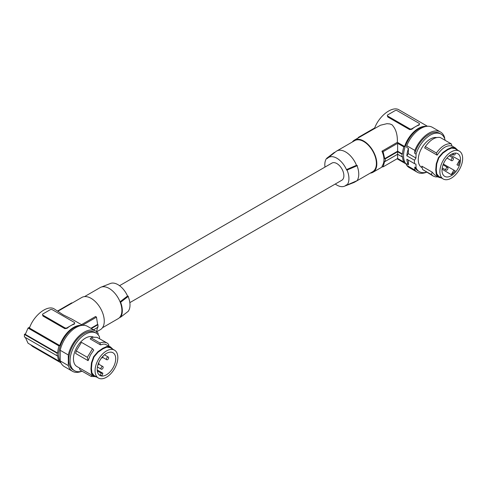 <?xml version="1.0" encoding="UTF-8"?>
<svg xmlns="http://www.w3.org/2000/svg" width="487" height="487" viewBox="0 0 487 487"><rect width="100%" height="100%" fill="white"/><g stroke="black" fill="none" stroke-linecap="round" stroke-linejoin="round"><path stroke-width="0.73" d="M425.334 146.593L424.664 147.963L437.137 155.164C442.08 147.859 447.029 144.816 451.973 146.039L451.303 143.89L440.224 137.492C435.256 136.75 430.295 139.781 425.334 146.593L436.413 152.991C441.38 146.179 446.342 143.148 451.303 143.89M409.67 128.763A1.546 0.895 180 0 0 411.856 128.763L419.082 124.587A1.546 0.895 -0 0 0 419.538 123.96A1.546 0.895 -0 0 0 419.082 123.327L397.191 110.683A1.546 0.895 180 0 0 395 110.683L387.774 114.859A1.546 0.895 -0 0 0 387.323 115.486A1.546 0.895 -0 0 0 387.774 116.119L409.67 128.763L409.67 129.615L387.774 116.977L387.323 115.486M419.538 123.96L419.082 125.086A21.672 12.516 120 0 0 415.472 126.675A21.672 12.516 120 0 0 411.856 129.262L409.67 129.615M406.742 165.373L414.845 170.054A23.224 13.405 120 0 0 417.274 172.228L409.177 167.552A23.224 13.405 120 0 1 406.742 165.373L406.694 163.729L408.447 164.74L408.301 160.059M414.845 170.054L414.754 167.12L416.068 167.881L415.953 164.162L414.504 163.644A22.292 12.869 -60 0 1 414.437 161.976A22.292 12.869 -60 0 1 414.504 160.229L406.846 155.803L408.289 153.618L408.447 148.432L406.694 147.421L406.742 145.716A23.224 13.405 120 0 1 432.395 127.332L440.498 132.007A23.224 13.405 120 0 1 444.649 137.705L444.649 138.637M326.88 158.312L327.282 158.543A16.436 9.49 60 0 1 327.97 157.891A16.436 9.49 60 0 1 346.464 169.616L347.054 170.073A17.057 9.85 60 0 1 347.054 185.005L347.054 185.005M324.981 167.09A17.057 9.85 60 0 1 326.692 158.318M346.866 185.017L346.464 184.786A16.436 9.49 60 0 1 344.346 186.253A16.436 9.49 60 0 1 335.269 184.031M129.84 302.634L341.825 180.245A9.91 5.722 -120 0 0 343.347 172.307A9.91 5.722 -120 0 0 336.876 163.571A9.91 5.722 -120 0 0 331.921 163.084L119.546 285.692M453.872 170.115L451.242 174.669A13.076 7.549 120 0 0 455.193 170.882L443.359 164.046M417.274 172.228A23.224 13.405 120 0 0 426.563 172.228M440.498 132.007A23.224 13.405 120 0 0 414.845 150.398L414.754 153.429L416.068 154.19L415.953 158.044L408.289 153.618M414.754 167.12A21.672 12.516 120 0 0 418.053 170.888L419.362 171.643A21.672 12.516 120 0 0 426.496 172.185M445.148 140.335A21.672 12.516 120 0 0 441.039 134.108L439.724 133.347A21.672 12.516 120 0 0 414.754 153.429M451.948 145.948L455.315 147.89L454.943 148.572L451.632 148.072L447.663 149.807L442.92 153.107L438.842 157.867L438.44 157.63L442.713 152.644L447.675 149.186L451.845 147.366L455.315 147.89L457.683 150.154M442.007 170.383A13.088 7.555 120 0 0 444.68 176.349A13.088 7.555 120 0 0 454.779 172.891A13.088 7.555 120 0 0 460.519 159.693A13.088 7.555 120 0 0 457.768 153.679A13.088 7.555 120 0 0 447.699 157.234A13.088 7.555 120 0 0 442.007 170.383M459.314 151.092L459.314 151.092A16.101 9.296 120 0 0 443.213 160.387A16.101 9.296 120 0 0 443.213 178.979L443.213 178.979A16.101 9.296 120 0 0 459.314 169.683A16.101 9.296 120 0 0 459.314 151.092L454.943 148.572L459.314 151.092M458.291 165.519L456.97 164.752L459.6 160.199A13.076 7.549 120 0 1 458.291 165.519L456.97 164.752M450.244 155.006L459.6 160.199M455.503 153.088L454.809 154.969L453.074 154.884L451.717 154.099M453.074 154.884L453.647 153.332M357.068 180.665L357.068 180.665A18.579 10.726 60 0 0 357.068 165.757L356.496 165.3L346.464 169.616M406.846 155.803A22.292 12.869 -60 0 1 408.447 148.432M431.476 174.638L422.582 169.5L421.827 166.164L432.109 172.1L431.476 174.638L433.205 176.063L422.582 169.5M438.093 176.915L435.463 176.872L433.205 176.063M432.109 172.1L434.751 174.985L438.866 177.341L441.587 178.041M406.724 164.813A22.292 12.869 -60 0 1 403.559 155.694A22.292 12.869 -60 0 1 411.442 135.38A22.292 12.869 -60 0 1 427.209 126.285M355.839 181.219A17.958 10.367 60 0 1 354.609 182.156L372.671 171.728A17.958 10.367 -120 0 0 376.39 163.51A17.958 10.367 -120 0 0 368.556 145.436A17.958 10.367 -120 0 0 354.713 140.627L336.651 151.055A17.958 10.367 60 0 1 356.496 165.3M354.609 182.156A17.958 10.367 60 0 1 353.799 182.552L344.346 186.253M414.504 163.644L406.846 159.219A22.292 12.869 -60 0 0 408.447 164.74M370.272 173.116A18.579 10.726 -120 0 0 372.981 172.276A18.579 10.726 -120 0 0 375.83 157.392A18.579 10.726 -120 0 0 363.692 141.023A18.579 10.726 -120 0 0 354.402 140.104A18.579 10.726 -120 0 0 352.351 141.991M422.156 167.717L421.76 167.491A16.875 9.74 -60 0 1 418.674 155.962A16.875 9.74 -60 0 1 436.62 137.553M438.842 157.867L436.76 163.778L436.273 169.531L436.76 173.835L438.842 176.458L438.44 177.116L436.255 174.37L435.743 169.853L436.255 163.827L438.44 157.63M404.776 162.001A21.672 12.516 -60 0 1 404.581 161.654L403.857 162.074A22.603 13.052 120 0 1 402.481 156.546L402.043 156.802A23.224 13.405 -60 0 1 402.043 154.269L402.481 154.02A22.603 13.052 -60 0 1 403.857 146.904L404.581 146.49L397.349 142.314C397.636 134.601 395.828 128.738 391.925 124.721L389.844 123.929L386.922 123.686L380.463 125.22L354.402 140.104M425.388 126.291A21.672 12.516 120 0 0 404.581 146.49M427.452 126.267L399.115 109.904C392.492 105.551 379.008 115.742 374.454 128.525M451.242 174.669L442.068 169.166M436.413 152.991L437.137 155.164M414.504 160.229L415.953 158.044M406.742 145.716L414.845 150.398M358.651 137.651A108.364 62.561 180 0 1 358.341 137.401L358.109 137.961M358.341 137.401L374.667 127.971M416.068 167.881A21.672 12.516 120 0 0 419.362 171.643M441.039 134.108A21.672 12.516 120 0 0 416.068 154.19M447.663 169.275A1.546 0.895 120 0 0 447.663 167.491A1.546 0.895 120 0 0 446.11 168.38A1.546 0.895 120 0 0 446.11 170.17A1.546 0.895 120 0 0 447.663 169.275M402.043 156.802L397.629 154.251L397.629 158.476L403.857 162.074M385.235 161.404L397.629 154.251L397.629 151.725L385.235 158.878L385.235 161.404A108.364 62.561 -0 0 1 384.712 161.203L383.099 166.864L397.629 158.476M357.123 165.41L346.622 169.957M357.318 165.647L346.805 170.182M397.349 142.314L381.942 151.207A108.364 62.561 -0 0 0 383.099 151.694L384.712 158.671L397.629 151.214L397.629 143.312L403.857 146.904M397.629 151.214L402.481 154.02M327.97 157.891L335.908 151.567A17.958 10.367 60 0 1 336.651 151.055M384.712 158.671A108.364 62.561 -0 0 0 385.235 158.878M402.043 154.269L397.629 151.725M383.099 151.694L397.629 143.312M381.942 151.207C384.651 157.398 384.651 162.451 381.942 166.377A108.364 62.561 -0 0 0 383.099 166.864M447.663 149.807L447.675 149.186M346.805 185.115L357.318 180.561M326.509 158.464L334.38 152.407M326.698 158.452L334.569 152.388M438.842 176.458L443.213 178.979L438.842 176.458M436.273 169.531L435.743 169.853M453.135 159.797A1.546 0.895 120 0 0 453.135 158.007A1.546 0.895 120 0 0 451.589 158.902A1.546 0.895 120 0 0 451.589 160.692A1.546 0.895 120 0 0 453.135 159.797M128.124 311.406L128.124 311.406A17.057 9.85 -120 0 0 128.124 296.473L127.533 296.011A16.436 9.49 -120 0 0 110.47 283.471L101.022 287.172A17.958 10.367 -120 0 0 100.206 287.567L84.543 296.607M121.884 310.45A17.958 10.367 60 0 1 120.052 316.976L120.624 317.177A18.579 10.726 -120 0 0 120.624 302.269L120.052 301.806A17.958 10.367 60 0 1 121.884 310.45M127.533 296.011L120.052 301.806A17.958 10.367 -120 0 0 101.022 287.172M58.099 311.15L81.834 297.447A18.579 10.726 60 0 1 91.124 298.367A18.579 10.726 60 0 1 103.262 314.736A18.579 10.726 60 0 1 100.413 329.626L96.706 331.763M82.638 325.322L72.07 319.241L63.133 314.803L54.294 308.959C47.586 304.533 33.853 315.095 29.463 328.049L59.761 345.545A21.672 12.516 -60 0 1 80.574 325.353M59.962 361.062A21.672 12.516 120 0 1 59.761 360.715L59.037 361.129A22.603 13.052 120 0 1 57.667 355.601L57.229 355.857A23.224 13.405 -60 0 1 57.229 353.331L57.667 353.075A22.603 13.052 -60 0 1 59.037 345.965L59.761 345.545M60.857 362.638A22.292 12.869 -60 0 1 58.744 354.755A22.292 12.869 -60 0 1 66.628 334.435A22.292 12.869 -60 0 1 82.394 325.34M95.683 331.063A23.224 13.405 120 0 0 68.308 354.968L68.308 365.585L60.205 360.91L60.205 350.287A23.224 13.405 120 0 1 87.581 326.387L95.683 331.063A23.224 13.405 120 0 1 98.112 333.242L98.161 334.782M96.219 333.163A21.672 12.516 120 0 0 74.548 345.679A21.672 12.516 120 0 0 74.548 370.704L73.233 369.943A21.672 12.516 120 0 1 73.233 344.918A21.672 12.516 120 0 1 94.904 332.402L96.219 333.163A21.672 12.516 120 0 1 99.518 336.925L99.567 338.672M68.308 365.585A23.224 13.405 120 0 0 72.46 371.283A23.224 13.405 120 0 0 82.029 371.167M74.548 370.704A21.672 12.516 120 0 0 81.999 371.149M96.767 377.096L93.626 376.171L91.434 373.426L90.929 368.915L91.459 368.586L91.94 372.896L94.028 375.514L93.62 376.171L76.946 366.547A16.875 9.74 -60 0 1 73.86 355.023A16.875 9.74 -60 0 1 93.461 337.126M90.929 368.915L91.434 362.882L93.62 356.691L97.893 351.699L102.86 348.248L107.024 346.427L110.494 346.945L112.868 349.209M91.459 368.586L91.94 362.833L94.028 356.922L98.106 352.162L102.842 348.869L106.817 347.134L110.129 347.627L110.494 346.945L105.143 344.199L103.238 344.126L100.456 344.869L90.174 338.934L91.057 337.85L92.98 337.223L97.023 337.333L107.353 343.189L108.552 344.285L108.918 346.038M93.754 350.098L90.369 355.078L88.104 360.66L75.631 353.459L76.264 350.92L81.463 342.337L92.548 348.735L93.754 350.098M94.028 356.922L93.62 356.691M102.842 348.869L102.86 348.248M110.129 347.627L114.5 350.153A16.101 9.296 120 0 0 98.398 359.449A16.101 9.296 120 0 0 98.398 378.04L98.398 378.04A16.101 9.296 120 0 0 114.5 368.744A16.101 9.296 120 0 0 114.5 350.153L110.129 347.627M94.028 375.514L98.398 378.04L94.028 375.514M115.705 358.749A13.088 7.555 120 0 0 112.954 352.734A13.088 7.555 120 0 0 102.879 356.295A13.088 7.555 120 0 0 97.193 369.438A13.088 7.555 120 0 0 99.865 375.404A13.088 7.555 120 0 0 109.965 371.952A13.088 7.555 120 0 0 115.705 358.749M100.322 375.41L101.156 373.152L102.885 373.237L102.051 375.495A13.076 7.549 120 0 1 100.322 375.41L98.77 374.497M101.296 367.442A1.546 0.895 120 0 0 101.296 369.225A1.546 0.895 120 0 0 102.842 368.336A1.546 0.895 120 0 0 102.842 366.547A1.546 0.895 120 0 0 101.296 367.442M106.769 357.957A1.546 0.895 120 0 0 106.769 359.747A1.546 0.895 120 0 0 108.315 358.852A1.546 0.895 120 0 0 108.315 357.068A1.546 0.895 120 0 0 106.769 357.957M103.36 355.802L102.087 358L101.637 357.744M98.544 363.107L98.995 363.363L97.723 365.567M101.156 373.152L97.29 370.917M102.885 373.237L97.205 369.956M92.548 348.735L87.343 357.318L88.104 360.66M87.343 357.318L76.264 350.92M106.963 342.939L104.285 342.148L101.241 342.525L99.951 342.988L100.456 344.869M99.951 342.988L91.057 337.85M94.496 376.585L91.166 376.439L80.081 370.041L79.357 367.862M91.836 375.063L91.166 376.439M60.205 350.287L68.308 354.968M60.205 360.91A23.224 13.405 120 0 0 64.357 366.608L72.46 371.283M57.229 355.857L24.423 336.919L24.423 334.392L25.379 333.839M57.229 353.331L24.423 334.392M72.149 303.042A108.364 62.561 0 0 0 71.717 302.859L57.728 310.937M30.407 344.601L32.623 346.494L60.966 362.858M59.037 361.129L28.051 343.238L25.379 337.473M64.85 327.818A1.546 0.895 180 0 0 67.042 327.818L70.652 325.73A21.672 12.516 -60 0 1 74.267 324.147L74.718 323.015A1.546 0.895 0 0 0 74.267 322.382L52.371 309.744A1.546 0.895 180 0 0 50.185 309.744L42.959 313.914A1.546 0.895 0 0 0 42.503 314.547A1.546 0.895 0 0 0 42.959 315.18L64.85 327.818L64.85 328.67L67.042 328.317A21.672 12.516 -60 0 1 70.652 325.73L74.267 323.648A1.546 0.895 0 0 0 74.718 323.015M64.85 328.67L42.959 316.033L42.959 315.18M42.503 314.547L42.959 316.033M29.853 327.033L28.051 328.074L25.3 334.392L57.667 353.075M59.037 345.965L28.051 328.074M81.481 324.652L95.629 316.483A108.364 62.561 180 0 1 96.475 317.159L97.613 324.409L90.88 328.293M96.475 317.159L82.486 325.237M97.613 324.409A108.364 62.561 180 0 1 97.972 324.707L91.319 328.548M96.475 332.323L97.613 326.935M97.972 324.707L97.972 327.234L93.51 329.809M102.471 327.733L118.164 318.668A17.958 10.367 -120 0 0 118.913 318.163A17.958 10.367 -120 0 0 120.052 316.976M120.441 317.317L128.306 311.26M128.124 296.102L120.246 302.171M128.306 296.327L120.441 302.409M419.082 125.086L419.082 124.587M442.92 153.107L442.713 152.644M387.774 116.977L387.774 116.119M411.856 128.763L411.856 129.262M436.76 163.778L436.255 163.827M436.76 173.835L436.255 174.37M451.632 148.072L451.845 147.366M91.94 362.833L91.434 362.882M98.106 352.162L97.893 351.699M106.817 347.134L107.024 346.427M91.94 372.896L91.434 373.426M74.267 324.147L74.267 323.648M67.042 327.818L67.042 328.317M357.026 180.707L347.012 185.036M334.216 152.522L326.71 158.299M443.06 164.831L447.663 167.491M449.251 155.767L453.135 158.007M405.878 163.857L397.094 158.786M97.412 366.985L101.296 369.225M102.507 357.288L106.769 359.747M120.252 317.092L118.913 318.163M128.105 311.424L120.599 317.201M104.437 354.822L108.315 357.068M442.233 167.93L446.11 170.17M98.581 364.081L102.842 366.547M382.672 166.682L372.981 172.276M446.987 158.032L451.589 160.692"/></g></svg>
